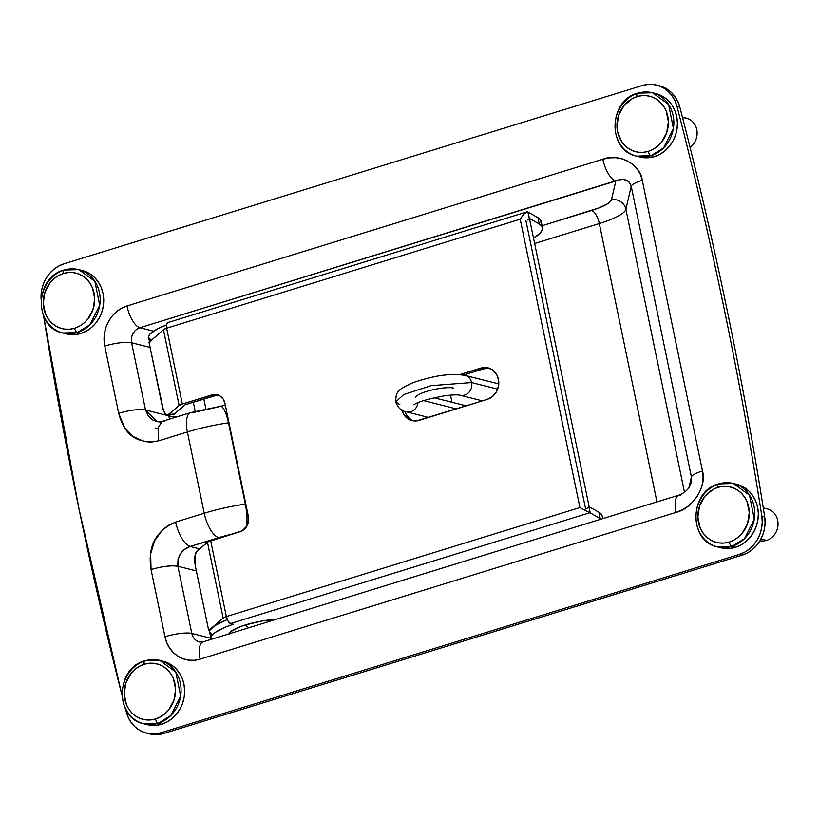 <?xml version="1.0" encoding="UTF-8"?>
<svg xmlns="http://www.w3.org/2000/svg" width="819" height="819" viewBox="0 0 819 819"><rect width="100%" height="100%" fill="white"/><g stroke="black" fill="none" stroke-linecap="round" stroke-linejoin="round"><path stroke-width="1.23" d="M450.511 395.106L451.996 402.262L450.511 395.106M678.767 495.188A20.424 8.088 72.9 0 0 675.982 512.418A20.424 8.088 -107.1 0 1 678.89 495.147L203.02 641.871L199.56 642.014A12.254 10.944 104.2 0 1 191.81 633.445L177.887 566.257L196.355 570.915L177.887 566.257L191.81 633.445A20.424 4.382 168.3 0 0 164.957 636.721A32.688 29.187 -75.8 0 0 200.123 659.141L675.982 512.418C692.587 508.783 707.155 486.005 702.487 470.997A20.424 4.382 168.3 0 0 691.41 476.945L688.963 487.551L691.41 476.945L631.214 186.271L625.9 209.285A49.027 10.524 -11.7 0 1 599.324 223.567L656.961 501.904L599.324 223.567L534.633 243.509L599.324 223.567A49.027 10.524 168.3 0 0 625.9 209.285L684.5 492.26L625.9 209.285A12.254 11.916 13 0 0 611.476 199.785L615.806 181.019L139.936 327.743L153.501 331.163L139.936 327.743A20.424 8.088 -107.1 0 1 126.976 305.958L602.845 159.234L609.397 157.852L615.96 157.719L622.256 158.855L628.05 161.2L633.138 164.67L637.305 169.134L640.397 174.427L642.291 180.323L702.487 470.997L703.111 477.282L702.446 483.732L700.521 490.069L697.409 496.079L693.212 501.504L688.114 506.152L682.299 509.838L675.982 512.418L200.123 659.141L194.4 660.268L188.646 660.145L183.087 658.783L177.938 656.234L173.393 652.6L169.625 648.013L166.769 642.649L164.957 636.721L151.044 569.533L150.635 553.808L154.658 540.724L162.49 529.873L168.13 525.429L175.553 522.082L204.228 513.237L187.397 431.961L158.722 440.806L150.88 442.147L144.195 441.513L133.077 436.507L124.437 427.323L118.683 413.247L104.76 346.058L104.054 339.793L104.474 333.425L105.999 327.201L108.589 321.365L112.131 316.134L116.493 311.722L121.509 308.282L126.976 305.958A32.688 29.187 -75.8 0 0 104.76 346.058L118.683 413.247C130.088 410.022 139.035 408.927 145.526 409.961L168.714 415.817L168.53 414.957L168.714 415.817A16.339 14.588 -75.8 0 0 169.738 419.062A16.339 14.588 104.2 0 1 168.714 415.817A49.027 10.524 168.3 0 0 175.43 416.738A49.027 10.524 -11.7 0 1 168.714 415.817L145.526 409.961L131.613 342.782L145.526 409.961L157.043 421.683L160.852 422.02M63.954 263.841L58.661 266.073L53.788 269.349L49.509 273.546L45.987 278.511L43.335 284.08L41.667 290.049L41.114 299.385A32.688 29.187 104.2 0 1 63.954 263.841L642.198 85.555L63.954 263.841M43.642 316.216L78.931 508.64L121.877 694.84A4085.561 3648.102 104.2 0 1 43.642 316.216M146.591 733.159L149.437 733.875A32.688 29.187 -75.8 0 0 163.902 733.445L161.056 732.729L163.902 733.445L742.157 555.159L739.301 554.432L742.157 555.159A32.688 29.187 -75.8 0 0 764.67 516.707L761.813 515.98L764.67 516.707A4085.561 3648.102 -75.8 0 0 679.831 107.064L676.985 106.347A4085.561 3648.102 104.2 0 1 761.813 515.98A32.688 29.187 104.2 0 1 739.301 554.432L161.056 732.729A32.688 29.187 104.2 0 1 146.591 733.159A32.688 29.187 104.2 0 1 126.269 711.936A4085.561 3648.102 104.2 0 1 125.502 708.937L128.286 717.546L131.245 722.583L135.033 726.862L139.527 730.231L144.564 732.565L149.959 733.773L155.528 733.834L161.056 732.729L739.301 554.432L744.594 552.211L749.467 548.935L753.746 544.737L757.268 539.762L759.919 534.203L761.588 528.235L762.233 522.092L761.813 515.98C750.972 446.744 738.472 377.968 724.324 309.643C710.175 241.329 694.399 173.556 676.985 106.347L674.969 100.727L672.01 95.69L668.222 91.421L663.728 88.053L658.691 85.719L653.296 84.5L647.727 84.449L642.198 85.555A32.688 29.187 104.2 0 1 656.664 85.125A32.688 29.187 104.2 0 1 676.985 106.347L679.831 107.064A32.688 29.187 -75.8 0 0 659.52 85.841A32.688 29.187 -75.8 0 0 658.087 85.524M150.082 347.43L131.613 342.782A20.424 4.382 168.3 0 0 104.76 346.058A20.424 4.382 -11.7 0 1 131.613 342.782A12.254 10.944 104.2 0 1 139.936 327.743L618.386 179.985L623.423 179.402L627.682 180.856L629.299 182.279L631.214 186.271L625.9 209.285A12.254 11.916 -167 0 0 611.476 199.785L615.806 181.019A20.424 8.088 -107.1 0 1 602.845 159.234L126.976 305.958A20.424 8.088 72.9 0 0 139.936 327.743A12.254 10.944 104.2 0 0 131.613 342.782L150.082 347.43M177.191 416.769L175.43 416.738M195.157 411.036L194.083 411.599M149.324 733.844L158.374 734.551L163.902 733.445L742.157 555.159L747.45 552.927L752.323 549.651L756.602 545.454L760.124 540.489L762.765 534.92L764.444 528.951L765.079 522.809L764.67 516.707C753.828 447.461 741.328 378.685 727.18 310.36C713.032 242.045 697.256 174.273 679.831 107.064L677.825 101.454L674.866 96.417L671.078 92.137L666.574 88.769L659.397 85.811M245.813 504.023A32.688 7.023 -11.7 0 1 245.321 504.094L228.491 422.819A61.691 13.247 168.3 0 0 187.397 431.961L204.228 513.237A22.881 9.05 72.9 0 0 218.755 537.633A38.81 8.333 -11.7 0 1 232.156 534.142L190.069 546.478C181.265 549.713 177.201 556.306 177.887 566.257C171.406 565.223 162.459 566.318 151.044 569.533L164.957 636.721A20.424 4.382 -11.7 0 1 191.81 633.445L210.923 638.267L191.81 633.445A12.254 10.944 104.2 0 0 199.427 641.973M542.055 225.747L599.406 207.76L607.944 203.542L611.476 199.785A36.773 7.893 168.3 0 1 591.543 210.493A12.254 4.853 -107.1 0 1 599.324 223.567A12.254 4.853 72.9 0 0 591.543 210.493L542.055 225.747M691.349 481.92L691.635 479.35M203.02 641.871A20.424 8.088 72.9 0 0 200.123 659.141A20.424 8.088 -107.1 0 1 202.897 641.901A20.424 8.088 -107.1 0 1 204.985 641.85M691.267 482.289L689.752 486.23C689.557 487.029 686.291 492.465 678.89 495.147A20.424 8.088 -107.1 0 1 680.855 495.126M631.214 186.271L691.41 476.945A20.424 4.382 -11.7 0 1 702.487 470.997L642.291 180.323A20.424 4.382 168.3 0 0 631.214 186.271A20.424 4.382 -11.7 0 1 642.291 180.323C640.56 164.404 618.867 152.805 602.845 159.234A20.424 8.088 72.9 0 0 615.806 181.019C623.791 177.866 628.92 179.617 631.214 186.271M245.321 504.094A22.881 6.194 81.8 0 1 246.509 526.719A22.881 6.194 -98.2 0 0 245.321 504.094A61.691 13.247 168.3 0 0 204.228 513.237A61.691 13.247 -11.7 0 1 245.321 504.094L228.491 422.819A32.688 7.023 168.3 0 0 228.982 422.747M190.069 546.478L199.703 548.904L190.069 546.478L218.755 537.633A22.881 9.05 -107.1 0 1 204.228 513.237L175.553 522.082C178.921 535.431 183.753 543.57 190.069 546.478L184.377 549.559L180.446 553.859L178.02 559.336L177.887 566.257C171.406 565.223 162.459 566.318 151.044 569.533C147.42 546.775 155.59 530.947 175.553 522.082C178.921 535.431 183.753 543.57 190.069 546.478M220.086 406.07A22.881 6.194 81.8 0 0 218.704 406.848L192.854 412.602A22.881 9.05 -107.1 0 0 190.653 412.612A22.881 9.05 -107.1 0 0 187.397 431.961A61.691 13.247 -11.7 0 1 228.491 422.819A22.881 6.194 -98.2 0 0 220.086 406.07A22.881 6.194 81.8 0 1 228.491 422.819M156.941 421.652L152.713 419.963L148.372 416.154L145.526 409.961C139.035 408.927 130.088 410.022 118.683 413.247C124.355 435.38 137.694 444.563 158.722 440.806L187.397 431.961A22.881 9.05 72.9 0 1 190.52 412.653M162.09 421.427L158.036 427.897L158.722 440.806L158.016 428.03L161.967 421.457L190.653 412.612L225.358 405.241M164.169 421.437L156.716 421.601M410.974 419.615L406.808 415.509L404.873 411.394A16.339 14.588 -75.8 0 0 413.421 420.843M488.155 367.885L488.093 367.864A16.339 14.588 104.2 0 0 480.855 368.079L483.712 368.806L463.411 375.061L483.712 368.806L480.855 368.079L459.715 374.6L483.722 367.526L486.599 367.577L491.953 369.533L496.109 373.648L497.532 376.33L498.791 382.422L498.587 385.606L496.529 391.636L492.577 396.457L487.336 399.344L419.205 420.352A16.339 14.588 104.2 0 1 411.977 420.567A16.339 14.588 104.2 0 1 401.842 410.063M228.921 633.886A30.641 6.583 168.3 0 1 245.546 624.897L262.735 620.863L275.921 619.389A30.641 6.583 168.3 0 0 245.546 624.897L248.28 627.907L245.546 624.897L240.551 626.586L230.446 631.746L228.962 634.643M173.782 414.312L185.196 404.729L216.769 395.229M483.712 368.806L489.496 368.304A16.339 14.588 -75.8 0 0 483.712 368.806M218.601 395.239A12.254 10.944 -75.8 0 0 214.629 395.649L211.773 394.932L214.629 395.649L185.196 404.729L174.58 413.892L168.499 414.639A12.254 4.31 83 0 1 167.557 415.079A12.254 4.31 83 0 1 162.254 406.214L148.976 342.137L152.354 339.22L148.976 342.137L163.472 410.452L165.97 414.496L167.711 415.059L179.126 405.466A6.542 1.403 -11.7 0 1 182.35 404.002L211.773 394.932A12.254 10.944 104.2 0 1 217.199 394.768A12.254 10.944 104.2 0 1 224.959 403.337L248.423 516.646A12.254 10.944 104.2 0 1 240.1 531.685L207.965 541.871L196.826 551.392L195.106 555.2L195.424 566.41L208.702 630.497L223.147 618.028L207.442 542.229L223.147 618.028A6.542 1.403 -11.7 0 1 226.361 616.564L210.667 540.765A6.542 1.403 168.3 0 0 207.442 542.229L196.826 551.392A12.254 4.31 83 0 0 195.424 566.41L208.702 630.497L223.147 618.028L226.361 616.564L579.913 507.555L589.813 512.755A6.562 1.413 -11.7 0 1 590.233 512.909L588.933 506.654A6.562 1.413 -11.7 0 1 589.199 506.951L529.473 218.591A6.562 1.413 168.3 0 0 529.217 218.294L527.927 212.049A6.562 1.413 168.3 0 0 527.508 211.886L523.74 214.189L520.198 219.195L579.913 507.555L520.198 219.195L166.646 328.204L182.35 404.002L213.923 394.512L220.096 396.017L223.208 399.099L224.959 403.337L248.689 519L246.99 525.911L242.148 530.814L210.667 540.765L226.361 616.564L228.112 621.201L230.518 623.535L233.292 624.242L230.518 623.535L589.813 512.755A6.562 1.413 -11.7 0 1 590.233 512.909L588.933 506.654L598.945 512.264L600.235 518.509A81.716 17.547 -11.7 0 1 601.177 519.103L590.233 512.909L600.235 518.509L598.945 512.264L601.709 514.772M211.701 634.234L209.592 631.828L209.818 630.354A49.027 10.524 168.3 0 1 212.07 627.589A49.027 10.524 168.3 0 1 225.768 620.259A49.027 10.524 -11.7 0 1 227.334 619.655A49.027 10.524 168.3 0 0 225.768 620.259L214.445 625.818L209.818 630.354L208.702 630.497L209.818 630.354A49.027 10.524 168.3 0 0 209.613 631.961L210.913 638.216A49.027 10.524 -11.7 0 1 233.292 624.242L226.075 626.904L215.407 632.299L212.336 634.817L210.944 637.11L211.425 639.27A49.027 10.524 -11.7 0 1 210.913 638.216M154.73 337.459L163.431 329.668L179.126 405.466L163.431 329.668L150.931 340.653M525.921 220.639L585.636 508.998L589.025 507.381M488.093 367.864A16.339 14.588 104.2 0 1 498.791 383.272A16.339 14.588 104.2 0 1 487.336 399.344L416.349 420.915L413.472 420.853L408.118 418.898L403.962 414.783L401.627 409.142M167.557 415.079L173.638 414.342A12.254 4.31 -97 0 0 174.58 413.892L168.499 414.639L179.126 405.466L182.35 404.002L166.646 328.204A6.542 1.403 168.3 0 0 163.431 329.668L166.646 328.204L166.564 323.996L168.202 322.676M602.702 518.632L602.139 515.898A81.716 17.547 168.3 0 0 598.945 512.264L588.933 506.654M150.102 341.994A49.027 10.524 -11.7 0 1 152.354 339.22M151.024 339.793L148.976 338.216L148.638 336.24L150.031 333.957L157.739 328.757L166.39 325.01A49.027 10.524 168.3 0 0 148.608 337.346L149.498 341.677M542.424 227.539A81.716 17.547 -11.7 0 1 533.558 238.298L540.274 232.954L542.342 229.463L541.994 226.413L539.219 223.894A81.716 17.547 -11.7 0 1 542.424 227.539L541.124 221.294A81.716 17.547 168.3 0 0 537.929 217.649L539.219 223.894L529.217 218.294L539.219 223.894L537.929 217.649L527.927 212.049L529.443 218.499M541.052 223.208L540.704 220.157L537.929 217.649L527.927 212.049A6.562 1.413 168.3 0 0 527.508 211.886L526.709 211.947L527.508 211.886M528.951 219.328L527.712 219.994M166.646 328.204L520.198 219.195L523.74 214.189L526.709 211.947L167.578 322.676A6.542 2.59 72.9 0 0 166.646 328.204M230.518 623.535L589.813 512.755L579.913 507.555L226.361 616.564A6.542 2.59 72.9 0 0 230.518 623.535M425.88 417.751L425.675 416.697L425.88 417.751L427.006 417.946L425.88 417.751M405.149 411.486L405.466 413.001L405.149 411.486M203.829 398.976L205.835 408.65L203.829 398.976M62.766 333.005A32.688 29.187 104.2 0 1 41.359 302.191A32.688 29.187 104.2 0 1 64.281 270.055A4.085 1.618 72.9 0 0 63.872 270.065C34.715 277.211 33.518 327.354 62.766 333.005L66.329 333.906A32.688 29.187 -75.8 0 0 80.794 333.476L77.232 332.575A32.688 29.187 104.2 0 1 62.766 333.005L77.232 332.575L80.794 333.476A32.688 29.187 -75.8 0 0 103.716 301.331A32.688 29.187 -75.8 0 0 82.32 270.526L78.747 269.625A32.688 29.187 104.2 0 1 100.153 300.43A32.688 29.187 104.2 0 1 77.232 332.575L89.926 324.774L99.703 305.323L94.871 281.306L78.747 269.625L63.892 270.055A4.085 1.618 72.9 0 0 63.309 273.515A28.604 25.532 104.2 0 1 94.072 293.13A28.604 25.532 104.2 0 1 74.642 328.214A4.085 1.618 72.9 0 0 77.232 332.575A4.085 1.618 -107.1 0 1 74.642 328.214L69.635 329.197L64.599 329.095L59.736 327.907L55.231 325.675L51.249 322.491L47.952 318.478L45.465 313.79L43.253 303.122L44.963 292.107L50.317 282.422L54.136 278.552L58.518 275.553L63.309 273.515L68.315 272.532L73.341 272.635L78.204 273.822L82.719 276.054L86.701 279.238L89.998 283.251L92.486 287.94L94.697 298.607L92.987 309.623L87.633 319.308L83.814 323.177L79.423 326.177L74.642 328.214A28.604 25.532 104.2 0 1 43.878 308.599A28.604 25.532 104.2 0 1 63.309 273.515A4.085 1.618 -107.1 0 1 63.872 270.065A4.085 1.618 -107.1 0 1 64.281 270.055A32.688 29.187 104.2 0 1 78.747 269.625M66.196 333.876L75.082 334.592L80.794 333.476L86.271 331.142L91.278 327.713L95.639 323.29L99.181 318.059L101.771 312.223L103.307 306.009L103.716 299.641L103.01 293.366L101.198 287.438L98.352 282.084L94.574 277.498L90.029 273.853L80.518 270.137M143.683 723.74A32.688 29.187 104.2 0 1 122.277 692.925A32.688 29.187 104.2 0 1 145.198 660.79A4.085 1.618 72.9 0 0 144.789 660.8C115.633 667.946 114.435 718.089 143.683 723.74L147.246 724.641A32.688 29.187 -75.8 0 0 161.712 724.211L158.149 723.31A32.688 29.187 104.2 0 1 143.683 723.74L158.149 723.31L161.712 724.211A32.688 29.187 -75.8 0 0 184.633 692.065A32.688 29.187 -75.8 0 0 163.237 661.261L159.664 660.36A32.688 29.187 104.2 0 1 181.071 691.164A32.688 29.187 104.2 0 1 158.149 723.31L170.843 715.509L180.62 696.058L175.788 672.041L159.664 660.36L144.809 660.79A4.085 1.618 72.9 0 0 144.226 664.25A28.604 25.532 104.2 0 1 174.99 683.865A28.604 25.532 104.2 0 1 155.559 718.949A4.085 1.618 72.9 0 0 158.149 723.31A4.085 1.618 -107.1 0 1 155.559 718.949L150.553 719.932L145.516 719.829L140.653 718.642L136.149 716.41L132.166 713.226L128.87 709.213L126.382 704.524L124.171 693.857L125.88 682.841L131.235 673.157L135.053 669.287L139.435 666.287L144.226 664.25L149.232 663.267L154.259 663.37L159.121 664.557L163.636 666.789L167.619 669.973L170.915 673.986L173.403 678.675L175.614 689.342L173.904 700.358L168.55 710.042L164.732 713.912L160.34 716.912L155.559 718.949A28.604 25.532 104.2 0 1 124.795 699.334A28.604 25.532 104.2 0 1 144.226 664.25A4.085 1.618 -107.1 0 1 144.789 660.8A4.085 1.618 -107.1 0 1 145.198 660.79A32.688 29.187 104.2 0 1 159.664 660.36M147.113 724.61L155.999 725.337L161.712 724.211L167.189 721.877L172.195 718.447L176.556 714.025L180.098 708.793L182.688 702.958L184.224 696.744L184.633 690.376L183.927 684.1L182.115 678.173L179.269 672.819L175.491 668.232L170.946 664.588L161.435 660.872M682.596 117.782A16.339 14.588 104.2 0 1 696.611 128.88A16.339 14.588 104.2 0 1 690.079 147.41A16.339 14.588 -75.8 0 0 697 130.958A16.339 14.588 -75.8 0 0 686.435 118.161L682.442 117.158M636.455 156.122L640.018 157.023A32.688 29.187 -75.8 0 0 654.483 156.593L650.921 155.692L654.483 156.593A32.688 29.187 -75.8 0 0 677.405 124.447A32.688 29.187 -75.8 0 0 656.009 93.642L652.436 92.742A32.688 29.187 104.2 0 1 673.842 123.556A32.688 29.187 104.2 0 1 650.921 155.692L663.615 147.891L673.392 128.44L668.56 104.422L652.436 92.742L637.581 93.182C608.404 100.328 607.207 150.471 636.455 156.122L650.921 155.692A4.085 1.618 -107.1 0 1 648.331 151.331A4.085 1.618 72.9 0 0 650.921 155.692A32.688 29.187 104.2 0 1 636.455 156.122A32.688 29.187 104.2 0 1 615.049 125.317A32.688 29.187 104.2 0 1 637.97 93.171A32.688 29.187 104.2 0 1 652.436 92.742M637.97 93.171A4.085 1.618 72.9 0 0 637.551 93.182A4.085 1.618 72.9 0 0 636.998 96.632A28.604 25.532 104.2 0 1 667.761 116.247A28.604 25.532 104.2 0 1 648.331 151.331L643.324 152.314L638.288 152.211L633.425 151.024L628.92 148.792L624.938 145.608L621.641 141.595L617.567 131.726L616.942 126.239L618.652 115.223L624.006 105.538L632.207 98.669L636.998 96.632L642.004 95.649L647.03 95.751L651.893 96.939L656.408 99.171L660.38 102.355L663.687 106.368L666.175 111.056L668.386 121.724L666.676 132.739L661.322 142.424L657.503 146.294L653.112 149.304L648.331 151.331A28.604 25.532 104.2 0 1 617.567 131.726A28.604 25.532 104.2 0 1 636.998 96.632A4.085 1.618 -107.1 0 1 637.551 93.182A4.085 1.618 -107.1 0 1 637.97 93.171M639.885 156.992L648.771 157.719L654.483 156.593L659.96 154.269L664.967 150.829L669.328 146.406L672.87 141.185L675.46 135.34L676.996 129.126L677.405 122.758L676.699 116.493L674.887 110.555L672.041 105.201L668.263 100.614L663.718 96.98L654.207 93.253M763.38 508.527A16.339 14.588 104.2 0 1 777.968 522.102A16.339 14.588 104.2 0 1 766.584 540.376A16.339 14.588 104.2 0 1 759.981 540.735A16.339 14.588 -75.8 0 0 766.584 540.376L760.964 538.963L766.584 540.376A16.339 14.588 -75.8 0 0 778.05 524.303A16.339 14.588 -75.8 0 0 767.352 508.906L763.277 507.872M731.838 546.427A32.688 29.187 104.2 0 1 717.372 546.857A32.688 29.187 104.2 0 1 695.966 516.052A32.688 29.187 104.2 0 1 718.887 483.906A4.085 1.618 72.9 0 0 718.468 483.916A4.085 1.618 -107.1 0 1 718.887 483.906A32.688 29.187 104.2 0 1 733.353 483.476A32.688 29.187 104.2 0 1 754.76 514.291A32.688 29.187 104.2 0 1 731.838 546.427A4.085 1.618 -107.1 0 1 729.248 542.065A28.604 25.532 104.2 0 1 698.484 522.461A28.604 25.532 104.2 0 1 717.915 487.366A4.085 1.618 -107.1 0 1 718.468 483.916A4.085 1.618 72.9 0 0 717.915 487.366L722.921 486.384L727.948 486.486L732.81 487.674L737.325 489.905L741.308 493.089L744.604 497.102L747.092 501.791L749.303 512.459L747.593 523.474L742.239 533.159L738.421 537.029L734.029 540.038L729.248 542.065L724.242 543.048L719.205 542.946L714.342 541.758L709.838 539.526L705.855 536.343L702.559 532.33L700.071 527.641L697.86 516.973L699.569 505.958L704.924 496.273L713.124 489.404L717.915 487.366A28.604 25.532 104.2 0 1 748.679 506.981A28.604 25.532 104.2 0 1 729.248 542.065A4.085 1.618 72.9 0 0 731.838 546.427L744.532 538.626L754.309 519.174L749.477 495.157L733.353 483.476L718.498 483.916C689.322 491.062 688.124 541.205 717.372 546.857L731.838 546.427L735.401 547.327L731.838 546.427M717.372 546.857L720.935 547.757A32.688 29.187 -75.8 0 0 735.401 547.327A32.688 29.187 -75.8 0 0 758.322 515.182A32.688 29.187 -75.8 0 0 736.926 484.377L733.353 483.476M720.802 547.727L729.688 548.454L735.401 547.327L740.878 545.004L745.884 541.564L750.245 537.141L753.787 531.92L756.377 526.085L757.913 519.86L758.322 513.493L757.616 507.227L755.804 501.289L752.958 495.935L749.18 491.349L744.635 487.714L735.124 483.988M399.877 404.678L395.731 401.914L403.665 394.594L431.111 385.647L471.59 382.565A10.217 9.122 -75.8 0 0 465.305 375.481M453.665 388.093A20.424 4.382 168.3 0 0 432.012 389.967A20.424 4.382 168.3 0 0 415.786 397.164M456.388 408.886L423.536 400.593L456.388 408.886M406.173 411.773A10.217 9.122 -75.8 0 0 417.956 402.692A10.217 9.122 104.2 0 1 406.347 411.824A10.217 9.122 104.2 0 1 406.326 411.814L428.634 417.444M497.665 389.148L471.59 382.565A10.217 9.122 104.2 0 1 460.135 395.239A10.217 9.122 104.2 0 1 460.124 395.239A10.217 9.122 -75.8 0 0 471.59 382.565L497.665 389.148M465.079 375.419A10.217 9.122 104.2 0 1 465.131 375.43A10.217 9.122 104.2 0 1 471.59 382.565L431.111 385.647L403.665 394.594L395.731 401.914C395.956 391.82 396.826 389.967 413.38 382.524C428.91 377.405 447.102 372.512 465.131 375.43L498.771 383.916M659.52 85.841L656.664 85.125M155.078 427.927L157.965 428.398M195.209 411.281L193.335 402.221M482.422 400.86L460.135 395.239C459.531 395.382 459.183 394.021 444.594 395.772C427.19 399.119 416.973 402.139 413.933 404.832M395.731 401.914C397.952 407.842 401.494 411.138 406.347 411.824M466.226 405.855L433.988 397.727"/></g></svg>
